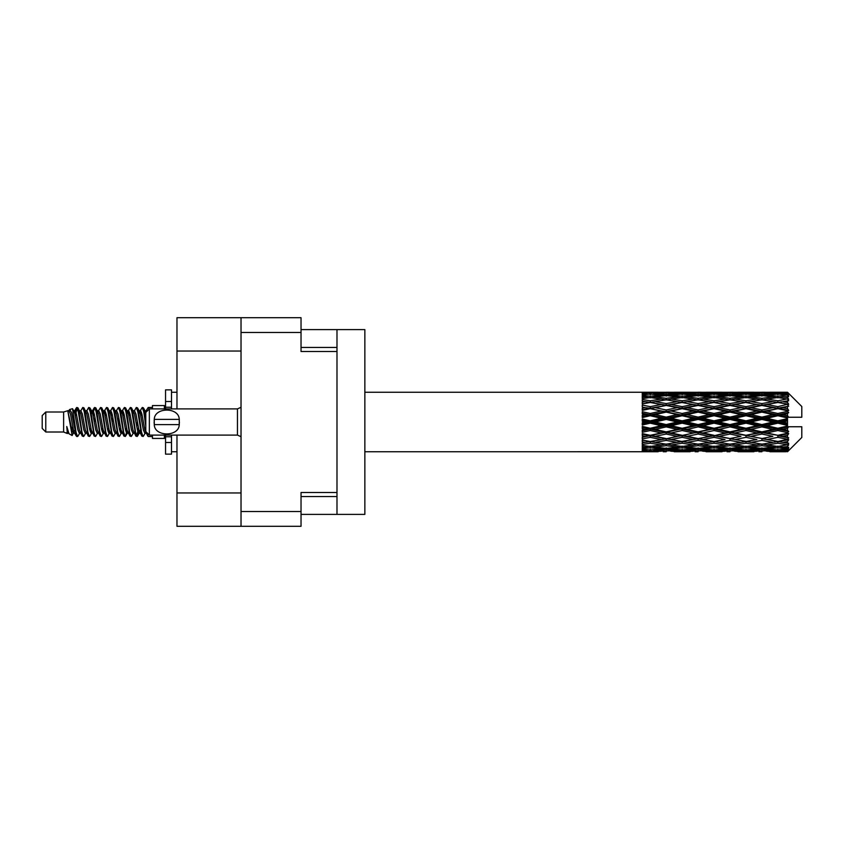 <?xml version="1.0" encoding="UTF-8"?>
<svg xmlns="http://www.w3.org/2000/svg" width="844" height="844" viewBox="0 0 844 844"><rect width="100%" height="100%" fill="white"/><g stroke="black" fill="none" stroke-linecap="round" stroke-linejoin="round"><path stroke-width="1.27" d="M241.025 351.041L176.976 351.041L176.976 317.703L301.034 317.703L301.034 351.515L336.988 351.515L336.988 514.386L301.034 514.386M336.988 492.485L301.034 492.485L301.034 526.297L176.976 526.297L176.976 492.959L241.025 492.959M176.976 351.041L176.976 408.907M176.976 435.093L176.976 492.959M241.025 526.297L241.025 317.703M336.988 514.386L364.851 514.386L364.851 329.614L336.988 329.614L336.988 351.515M301.034 329.614L336.988 329.614M45.776 432.001L45.776 411.999L42.2 415.575L42.2 428.425L45.776 432.001L63.627 432.001L67.351 433.542L68.026 432.835L67.488 433.299L68.976 433.299M45.776 411.999L63.627 411.999L63.627 432.001M152.447 435.093L152.447 438.426L164.358 438.426L164.358 435.093M63.627 411.999L67.773 410.733L72.151 435.525L69.008 433.795L66.771 426.505L67.351 433.542M72.742 426.568L71.962 430.06M72.151 435.525L74.926 430.007M69.662 409.498L72.51 408.707L74.557 422L74.557 427.56L71.677 412.79L69.662 409.498L68.427 411.165L68.976 410.701L70.463 414.003L73.439 429.997L74.388 432.835L75.411 432.919M132.962 410.701L134.46 410.701L136.317 407.473L137.804 411.724L141.845 436.158L143.427 436.158L145.622 432.444M136.317 407.473L137.477 407.842L138.543 411.724L141.528 432.276L143.016 436.527M139.661 411.555L142.267 407.473L143.754 411.724L145.78 426.093M146.782 432.518L148.217 436.527L152.447 436.527M74.557 427.56L76.783 436.527L77.954 436.158L80.138 432.444M74.557 422L76.044 432.276L77.532 436.527M74.926 413.993L76.783 407.473L78.27 411.724L82.322 436.158L83.904 436.158L85.888 432.835M76.783 407.473L77.954 407.842L79.02 411.724L81.995 432.276L83.482 436.527M79.389 410.701L80.876 410.701L82.744 407.473L84.231 411.724L88.272 436.158L89.854 436.158L92.038 432.444M90.276 431.717L90.867 427.961M82.744 407.473L83.904 407.842L84.97 411.724L87.945 432.276L89.432 436.527M90.804 432.919L91.3 430.007M85.339 410.701L86.826 410.701L88.694 407.473L90.181 411.724L94.222 436.158L95.805 436.158L97.788 432.835M88.694 407.473L89.854 407.842L90.92 411.724L93.906 432.276L95.393 436.527M92.777 413.993L94.644 407.473L96.132 411.724L100.183 436.158L101.765 436.158L103.949 432.444M102.177 431.717L102.768 427.961M94.644 407.473L95.805 407.842L96.881 411.724L99.856 432.276L101.343 436.527M102.715 432.919L103.2 430.007M98.199 411.165L100.594 407.473L102.082 411.724L106.133 436.158L107.715 436.158L109.899 432.444M108.137 431.717L108.728 427.961M100.594 407.473L101.765 407.842L102.831 411.724L105.806 432.276L107.293 436.527M108.665 432.919L109.161 430.007M103.949 411.555L106.555 407.473L108.043 411.724L112.083 436.158L113.666 436.158L115.649 432.835M106.555 407.473L107.715 407.842L108.781 411.724L111.756 432.276L113.244 436.527M109.15 410.701L110.648 410.701L112.505 407.473L113.993 411.724L118.033 436.158L119.616 436.158L121.8 432.444M120.038 431.717L120.629 427.961M112.505 407.473L113.666 407.842L114.731 411.724L117.717 432.276L119.204 436.527M120.565 432.919L121.061 430.007M116.05 411.165L118.455 407.473L119.943 411.724L123.994 436.158L125.577 436.158L127.022 430.007M125.988 431.717L126.579 427.961M118.455 407.473L119.616 407.842L120.692 411.724L123.667 432.276L125.155 436.527M121.8 411.555L124.406 407.473L125.893 411.724L129.944 436.158L131.527 436.158L133.51 432.835M124.406 407.473L125.577 407.842L126.642 411.724L129.617 432.276L131.105 436.527M127.76 411.555L130.366 407.473L131.854 411.724L135.895 436.158L137.477 436.158L138.922 430.007M136.686 436.232L138.49 427.961M130.366 407.473L131.527 407.842L132.592 411.724L135.567 432.276L137.055 436.527M75.359 416.039L77.163 407.768M93.209 416.039L93.811 412.283M104.688 413.993L105.183 411.081M105.12 416.039L105.711 412.283M110.638 413.993L111.134 411.081M111.07 416.039L111.661 412.283M122.549 413.993L123.045 411.081M122.981 416.039L123.572 412.283M128.499 413.993L128.995 411.081M128.932 416.039L129.522 412.283M140.41 413.993L140.895 411.081M140.843 416.039L141.433 412.283M142.267 407.473L143.427 407.842L144.503 411.724L145.78 420.365M782.842 422L787.515 420.903L787.515 423.097L782.842 422L777.862 422L714.056 435.768L666.19 444.176L655.208 442.372L666.19 440.431L677.162 442.372L682.142 441.56L687.121 442.372L698.104 440.431L709.065 442.372L698.104 444.176L666.19 438.796L642.263 442.878L642.263 444.482L650.239 443.216L661.2 444.936L650.239 446.487L642.263 445.379L642.263 446.75L645.259 447.13L642.263 447.499L642.263 448.628L650.239 447.742L661.2 448.934L650.239 449.926L642.263 449.219L642.263 450.084L645.259 450.306L642.263 450.517L642.263 451.097L661.2 451.234L642.263 451.74L658.204 451.74M750.949 422L761.91 419.426L772.893 422L761.91 424.574L750.949 422L745.969 422L666.19 438.796L650.239 441.507L642.263 440.062L642.263 441.855L645.259 442.372L650.239 441.56L655.208 442.372L642.263 440.209L642.263 441.855M719.046 422L729.997 419.426L740.979 422L729.997 424.574L719.046 422L714.056 422L642.263 437.308M687.121 422L698.104 419.426L709.065 422L698.104 424.574L687.121 422L682.142 422L642.263 430.83M655.208 422L666.19 419.426L677.162 422L666.19 424.574L655.208 422L650.239 422L642.263 423.793M642.263 451.74L364.851 451.762M658.204 392.26L642.263 392.26L661.2 392.766L642.263 392.903L642.263 393.483L645.259 393.694L642.263 393.905L642.263 394.77L650.239 394.074L661.2 395.066L650.239 396.258L642.263 395.372L642.263 396.501L645.259 396.87L642.263 397.25L642.263 398.621L650.239 397.513L661.2 399.064L650.239 400.784L642.263 399.518L642.263 401.122L645.259 401.628L642.263 402.145L642.263 403.938L650.239 402.493L661.2 404.508L650.239 406.65L642.263 405.078L642.263 407.051L645.259 407.663L642.263 408.285L642.263 410.395L650.239 408.696L661.2 411.039L650.239 413.476L642.263 411.693L642.263 413.919L645.259 414.594L642.263 415.28L642.263 417.58L650.239 415.733L661.2 418.265L650.239 420.829L642.263 418.962L642.263 421.293L645.259 422L642.263 422.707L642.263 425.038L650.239 423.171L661.2 425.735L650.239 428.267L642.263 426.42L642.263 428.72L645.259 429.406L642.263 430.081L642.263 432.307L650.239 430.524L661.2 432.961L650.239 435.304L642.263 433.605L642.263 435.715L645.259 436.337L642.263 436.949L642.263 438.922L650.239 437.35L661.2 439.492M787.515 392.249L782.842 392.291L787.515 392.249L788.707 393.431M787.515 392.703L777.862 393.357L766.901 392.766L787.515 392.703L788.707 393.737L787.515 392.386M787.515 393.378L787.515 394.053L782.842 393.694L787.515 393.378L788.707 394.169L787.515 392.819M787.515 394.939L777.862 396.258L766.901 395.066L777.862 394.074L787.515 394.939L788.707 395.678L787.515 394.053M787.515 396.3L787.515 397.471L782.842 396.87L788.707 396.659L787.515 395.203M787.515 398.864L777.862 400.784L766.901 399.064L777.862 397.513L788.707 399.265L787.515 397.471M787.515 400.837L787.515 402.44L782.842 401.628L788.707 400.731L787.515 399.265M787.515 404.255L777.862 406.65L766.901 404.508L777.862 402.493L788.707 404.287L787.515 402.44M787.515 406.713L787.515 408.633L782.842 407.663L788.707 406.154L787.515 404.761M787.515 410.754L787.515 411.334L777.862 413.476L766.901 411.039L777.862 408.696L787.515 410.754L788.707 410.416L787.515 408.633M787.515 413.539L787.515 415.659L782.842 414.594L787.515 413.539L788.707 412.558L787.515 411.334M787.515 417.959L787.515 418.582L777.862 420.829L766.901 418.265L777.862 415.733L787.515 417.959L787.515 417.242L788.676 417.242L787.515 415.659M788.676 417.242L801.8 417.242L801.8 406.523L788.169 392.893M787.515 420.903L787.515 418.582M787.515 425.418L787.515 426.041L777.862 428.267L766.901 425.735L777.862 423.171L787.515 425.418L787.515 423.097M788.169 451.107L801.8 437.477L801.8 426.758L787.515 426.758L787.515 426.041M787.515 428.341L787.515 430.461L782.842 429.406L787.515 428.341L788.676 426.758M787.515 432.666L787.515 433.246L777.862 435.304L766.901 432.961L777.862 430.524L787.515 432.666L788.707 431.442L787.515 430.461M787.515 435.367L787.515 437.287L782.842 436.337L787.515 435.367L788.707 433.584L787.515 433.246M787.515 439.239L777.862 441.507L766.901 439.492L777.862 437.35L787.515 439.239L788.707 437.846L787.515 437.287M787.515 441.56L787.515 443.163L782.842 442.372L787.515 441.56L788.707 439.713L787.515 439.745M787.515 444.735L777.862 446.487L766.901 444.936L777.862 443.216L787.515 444.735L788.707 443.269L787.515 443.163M787.515 446.529L787.515 447.7L782.842 447.13L787.515 446.529L788.707 444.735L787.515 445.136M787.515 448.797L777.862 449.926L766.901 448.934L777.862 447.742L787.515 448.797L788.707 447.341L787.515 447.7M787.515 449.947L787.515 450.622L782.842 450.306L787.515 449.947L788.707 448.322L787.515 449.061M769.897 451.74L777.862 451.762L766.901 451.234L777.862 450.643L787.515 451.181L788.707 449.831L787.515 450.622M787.515 451.181L777.862 451.614M787.515 451.614L782.842 451.709L787.515 451.614L788.707 450.263L787.515 451.297M788.707 450.569L787.515 451.751L788.707 450.569M674.177 451.74L690.118 451.74M666.19 451.762L663.194 451.762M646.103 451.498L645.259 451.709M662.941 450.812L661.2 451.234M654.374 451.498L655.208 451.709M666.19 451.434L666.19 450.063M678.006 451.498L677.162 451.709M682.142 451.762L671.18 451.234L682.142 450.643L693.124 451.234L682.142 451.614M706.069 451.74L722.042 451.74M698.104 451.762L695.108 451.762M666.19 450.991L655.208 450.306L666.19 449.409L677.162 450.306L666.19 450.991M647.781 449.715L645.259 450.306M664.428 448.217L661.2 448.934M650.239 450.643L650.239 449.177M652.707 449.715L655.208 450.306M666.19 449.409L666.19 447.858M679.673 449.715L677.162 450.306M669.45 450.812L671.18 451.234M682.142 450.643L682.142 449.177M694.855 450.812L693.124 451.234M686.277 451.498L687.121 451.709M698.104 451.434L698.104 450.063M709.909 451.498L709.065 451.709M714.056 451.762L703.073 451.234L714.056 450.643L725.028 451.234L714.056 451.614M737.983 451.74L753.935 451.74M729.997 451.762L727.011 451.762M698.104 450.991L687.121 450.306L698.104 449.409L709.065 450.306L698.104 450.991M682.142 449.926L671.18 448.934L682.142 447.742L693.124 448.934L682.142 449.926M666.19 448.417L655.208 447.13L666.19 445.664L677.162 447.13L666.19 448.417M649.141 446.339L645.259 447.13M666.19 445.664L666.19 444.018L661.2 444.936M650.239 447.742L650.239 446.128M651.346 446.339L655.208 447.13M681.034 446.339L677.162 447.13M667.963 448.217L671.18 448.934M682.142 447.742L682.142 446.128M696.342 448.217L693.124 448.934M684.611 449.715L687.121 450.306M698.104 449.409L698.104 447.858M711.576 449.715L709.065 450.306M701.353 450.812L703.073 451.234M714.056 450.643L714.056 449.177M726.758 450.812L725.028 451.234M718.202 451.498L719.046 451.709M729.997 451.434L729.997 450.063M741.823 451.498L740.979 451.709M745.969 451.762L734.987 451.234L745.969 450.643L756.92 451.234L745.969 451.614M777.862 451.762L785.838 451.74M761.91 451.762L758.914 451.762M729.997 450.991L719.046 450.306L729.997 449.409L740.979 450.306L729.997 450.991M714.056 449.926L703.073 448.934L714.056 447.742L725.028 448.934L714.056 449.926M698.104 448.417L687.121 447.13L698.104 445.664L709.065 447.13L698.104 448.417M682.142 446.487L671.18 444.936L682.142 443.216L693.124 444.936L682.142 446.487M650.239 441.507L650.239 443.216M666.19 440.431L666.19 438.796L671.18 439.492L682.142 437.35L693.124 439.492L682.142 441.507L671.18 439.492M666.19 444.018L671.18 444.936M682.142 443.216L682.142 441.507M698.104 445.664L698.104 444.018L693.124 444.936M683.239 446.339L687.121 447.13M712.948 446.339L709.065 447.13M699.866 448.217L703.073 448.934M714.056 447.742L714.056 446.128M728.245 448.217L725.028 448.934M716.524 449.715L719.046 450.306M729.997 449.409L729.997 447.858M743.501 449.715L740.979 450.306M733.246 450.812L734.987 451.234M745.969 450.643L745.969 449.177M758.661 450.812L756.92 451.234M750.105 451.498L750.949 451.709M761.91 451.434L761.91 450.063M773.737 451.498L772.893 451.709M761.91 450.991L750.949 450.306L761.91 449.409L772.893 450.306L761.91 450.991M745.969 449.926L734.987 448.934L745.969 447.742L756.92 448.934L745.969 449.926M729.997 448.417L719.046 447.13L729.997 445.664L740.979 447.13L729.997 448.417M714.056 446.487L703.073 444.936L714.056 443.216L725.028 444.936L714.056 446.487M666.19 438.542L655.208 436.337L666.19 434.038L677.162 436.337L666.19 438.796L650.239 435.768L645.259 436.337M650.239 435.304L655.208 436.337M666.19 434.038L666.19 432.518L661.2 432.961M650.239 437.35L650.239 435.768L642.263 434.164L642.263 435.715M682.142 437.35L682.142 435.768L677.162 436.337M698.104 440.431L698.104 438.796L693.124 439.492M714.056 443.216L714.056 441.56L709.065 442.372L714.056 441.56L719.046 442.372L729.997 440.431L740.979 442.372L729.997 444.176L698.104 438.796L703.073 439.492L714.056 437.35L725.028 439.492L714.056 441.507L703.073 439.492M698.104 444.018L703.073 444.936M729.997 445.664L729.997 444.018L725.028 444.936M715.153 446.339L719.046 447.13M744.862 446.339L740.979 447.13M731.759 448.217L734.987 448.934M745.969 447.742L745.969 446.128M760.149 448.217L756.92 448.934M748.438 449.715L750.949 450.306M761.91 449.409L761.91 447.858M775.404 449.715L772.893 450.306M765.17 450.812L766.901 451.234M777.862 450.643L777.862 449.177M781.998 451.498L782.842 451.709M761.91 448.417L750.949 447.13L761.91 445.664L772.893 447.13L761.91 448.417M745.969 446.487L734.987 444.936L745.969 443.216L756.92 444.936L745.969 446.487M698.104 438.542L687.121 436.337L698.104 434.038L709.065 436.337L698.104 438.796L682.142 435.768L687.121 436.337M682.142 435.304L671.18 432.961L682.142 430.524L693.124 432.961L682.142 435.768L666.19 432.518L671.18 432.961M666.19 431.864L655.208 429.406L666.19 426.885L677.162 429.406L666.19 431.864L666.19 432.518L650.239 429.111L645.259 429.406M650.239 428.267L650.239 429.111L655.208 429.406M666.19 426.885L666.19 425.576L661.2 425.735M650.239 430.524L650.239 429.111L642.263 427.349L642.263 428.72M682.142 430.524L682.142 429.111L677.162 429.406M698.104 434.038L698.104 432.518L693.124 432.961M714.056 437.35L714.056 435.768L709.065 436.337M714.056 441.507L725.028 439.492M729.997 440.431L729.997 438.796L734.987 439.492L745.969 437.35L756.92 439.492L745.969 441.507L734.987 439.492M745.969 443.216L745.969 441.56L740.979 442.372L745.969 441.56L750.949 442.372L761.91 440.431L772.893 442.372L761.91 444.176L714.056 435.768L719.046 436.337L729.997 434.038L740.979 436.337L729.997 438.542L719.046 436.337M729.997 444.018L734.987 444.936M761.91 445.664L761.91 444.018L756.92 444.936M747.067 446.339L750.949 447.13M776.765 446.339L772.893 447.13M763.672 448.217L766.901 448.934M777.862 447.742L777.862 446.128M780.331 449.715L782.842 450.306M714.056 435.304L703.073 432.961L714.056 430.524L725.028 432.961L714.056 435.768L698.104 432.518L703.073 432.961M698.104 431.864L687.121 429.406L698.104 426.885L709.065 429.406L698.104 431.864L698.104 432.518L682.142 429.111L687.121 429.406M682.142 428.267L671.18 425.735L682.142 423.171L693.124 425.735L682.142 428.267L682.142 429.111L666.19 425.576L671.18 425.735M650.239 420.829L650.239 422L645.259 422M666.19 419.426L666.19 418.424L650.239 422L642.263 420.207L642.263 421.293M666.19 417.115L655.208 414.594L666.19 412.136L677.162 414.594L666.19 417.115L666.19 418.424L661.2 418.265M650.239 423.171L650.239 422L666.19 425.576L666.19 424.574M682.142 423.171L682.142 422L677.162 422M698.104 426.885L698.104 425.576L693.124 425.735M714.056 430.524L714.056 429.111L709.065 429.406M729.997 434.038L729.997 432.518L725.028 432.961M729.997 438.542L740.979 436.337M745.969 437.35L745.969 435.768L750.949 436.337L761.91 434.038L772.893 436.337L761.91 438.542L750.949 436.337M745.969 441.507L756.92 439.492M761.91 440.431L761.91 438.796L766.901 439.492M777.862 443.216L777.862 441.56L773.885 442.203L777.862 441.56L782.842 442.372L729.997 432.518L734.987 432.961L745.969 430.524L756.92 432.961L745.969 435.304L734.987 432.961M761.91 444.018L766.901 444.936M778.97 446.339L782.842 447.13M729.997 431.864L719.046 429.406L729.997 426.885L740.979 429.406L729.997 431.864L729.997 432.518L714.056 429.111L719.046 429.406M714.056 428.267L703.073 425.735L714.056 423.171L725.028 425.735L714.056 428.267L714.056 429.111L698.104 425.576L703.073 425.735M682.142 420.829L671.18 418.265L682.142 415.733L693.124 418.265L682.142 420.829L682.142 422L666.19 418.424L671.18 418.265M650.239 413.476L650.239 414.889L642.263 416.651M666.19 412.136L666.19 411.482L650.239 414.889L645.259 414.594M666.19 409.962L655.208 407.663L666.19 405.458L677.162 407.663L666.19 409.962L666.19 411.482L661.2 411.039M650.239 415.733L650.239 414.889L655.208 414.594M682.142 415.733L682.142 414.889L666.19 418.424L642.263 413.17L642.263 413.919M682.142 413.476L671.18 411.039L682.142 408.696L693.124 411.039L682.142 413.476L682.142 414.889L677.162 414.594M698.104 419.426L698.104 418.424L682.142 422L698.104 425.576L698.104 424.574M698.104 417.115L687.121 414.594L698.104 412.136L709.065 414.594L698.104 417.115L698.104 418.424L693.124 418.265M714.056 423.171L714.056 422L709.065 422M729.997 426.885L729.997 425.576L725.028 425.735M745.969 430.524L745.969 429.111L740.979 429.406M745.969 435.304L761.91 432.518L756.92 432.961M761.91 434.038L761.91 432.518L766.901 432.961M761.91 438.542L772.893 436.337M777.862 437.35L777.862 435.768L782.842 436.337M777.862 441.507L788.707 439.713M761.91 431.864L750.949 429.406L761.91 426.885L772.893 429.406L761.91 431.864L761.91 432.518L745.969 429.111L750.949 429.406M745.969 428.267L734.987 425.735L745.969 423.171L756.92 425.735L745.969 428.267L745.969 429.111L729.997 425.576L734.987 425.735M714.056 420.829L703.073 418.265L714.056 415.733L725.028 418.265L714.056 420.829L714.056 422L698.104 418.424L703.073 418.265M650.239 406.65L650.239 408.232L642.263 409.836M666.19 405.458L650.239 408.232L645.259 407.663M666.19 403.569L655.208 401.628L666.19 399.824L677.162 401.628L666.19 403.569L666.19 405.204L661.2 404.508M650.239 408.696L655.208 407.663M682.142 408.696L666.19 411.482L671.18 411.039M682.142 406.65L671.18 404.508L682.142 402.493L693.124 404.508L682.142 406.65L682.142 408.232L677.162 407.663M698.104 412.136L698.104 411.482L682.142 414.889L687.121 414.594M698.104 409.962L687.121 407.663L698.104 405.458L709.065 407.663L698.104 409.962L698.104 411.482L693.124 411.039M714.056 415.733L714.056 414.889L698.104 418.424L642.263 407.051M714.056 413.476L703.073 411.039L714.056 408.696L725.028 411.039L714.056 413.476L714.056 414.889L709.065 414.594M729.997 419.426L729.997 418.424L714.056 422L729.997 425.576L729.997 424.574M729.997 417.115L719.046 414.594L729.997 412.136L740.979 414.594L729.997 417.115L729.997 418.424L725.028 418.265M745.969 423.171L745.969 422L740.979 422M761.91 426.885L761.91 425.576L756.92 425.735M777.862 430.524L777.862 429.111L761.91 432.518L777.862 435.304M777.862 428.267L777.862 429.111L772.893 429.406M788.707 433.584L777.862 435.768L788.707 437.846M745.969 420.829L734.987 418.265L745.969 415.733L756.92 418.265L745.969 420.829L745.969 422L729.997 418.424L734.987 418.265M650.239 400.784L650.239 402.44L642.263 403.791M682.142 402.493L666.19 405.204L645.259 401.628L650.239 402.44L655.208 401.628L650.239 402.493M666.19 398.336L655.208 396.87L666.19 395.583L677.162 396.87L666.19 398.336L666.19 399.982L661.2 399.064M698.104 405.458L677.162 401.628L682.142 402.44L698.104 399.824L709.065 401.628L698.104 403.569L687.121 401.628L682.142 402.44L682.142 400.784L671.18 399.064L682.142 397.513L693.124 399.064L682.142 400.784M698.104 403.569L698.104 405.204L682.142 408.232L666.19 405.204L671.18 404.508M714.056 402.493L725.028 404.508L714.056 406.65L703.073 404.508L714.056 402.44L698.104 405.204L693.124 404.508M714.056 408.696L698.104 411.482L682.142 408.232L687.121 407.663M714.056 406.65L714.056 408.232L709.065 407.663M729.997 412.136L729.997 411.482L714.056 414.889L698.104 411.482L703.073 411.039M729.997 409.962L719.046 407.663L729.997 405.458L740.979 407.663L729.997 409.962L729.997 411.482L725.028 411.039M745.969 415.733L745.969 414.889L729.997 418.424L714.056 414.889L719.046 414.594M745.969 413.476L734.987 411.039L745.969 408.696L756.92 411.039L745.969 413.476L745.969 414.889L740.979 414.594M761.91 419.426L761.91 418.424L745.969 422L761.91 425.576L766.901 425.735M761.91 417.115L750.949 414.594L761.91 412.136L772.893 414.594L761.91 417.115L761.91 418.424L756.92 418.265M761.91 424.574L761.91 425.576L777.862 429.111L782.842 429.406M777.862 423.171L777.862 422L772.893 422M788.518 426.758L777.862 429.111L788.707 431.442M649.141 397.661L645.259 396.87M650.239 396.258L650.239 397.872M664.428 395.783L661.2 395.066M651.346 397.661L655.208 396.87M681.034 397.661L677.162 396.87M666.19 399.982L671.18 399.064M698.104 398.336L687.121 396.87L698.104 395.583L709.065 396.87L698.104 398.336L698.104 399.982L693.124 399.064M729.997 405.458L709.065 401.628L714.056 402.44L729.997 399.824L740.979 401.628L729.997 403.569L719.046 401.628L714.056 402.44L714.056 400.784L703.073 399.064L714.056 397.513L725.028 399.064L714.056 400.784M729.997 403.569L729.997 405.204L714.056 408.232L698.104 405.204L703.073 404.508M745.969 402.493L756.92 404.508L745.969 406.65L734.987 404.508L745.969 402.44L729.997 405.204L725.028 404.508M745.969 408.696L729.997 411.482L714.056 408.232L719.046 407.663M745.969 406.65L745.969 408.232L740.979 407.663M761.91 412.136L761.91 411.482L745.969 414.889L729.997 411.482L734.987 411.039M761.91 409.962L750.949 407.663L761.91 405.458L772.893 407.663L761.91 409.962L761.91 411.482L756.92 411.039M777.862 415.733L777.862 414.889L761.91 418.424L745.969 414.889L750.949 414.594M777.862 413.476L777.862 414.889L772.893 414.594M777.862 420.829L777.862 422L761.91 418.424L766.901 418.265M787.515 419.827L777.862 422L787.515 424.173M682.142 396.258L671.18 395.066L682.142 394.074L693.124 395.066L682.142 396.258L682.142 397.872M666.19 394.591L655.208 393.694L666.19 393.009L677.162 393.694L666.19 394.591L666.19 396.142M647.77 394.275L645.259 393.694M650.239 393.357L650.239 394.823M662.941 393.188L661.2 392.766M652.707 394.285L655.208 393.694M679.673 394.285L677.162 393.694M667.963 395.783L671.18 395.066M696.342 395.783L693.124 395.066M683.239 397.661L687.121 396.87M712.948 397.661L709.065 396.87M698.104 399.982L703.073 399.064M729.997 398.336L719.046 396.87L729.997 395.583L740.979 396.87L729.997 398.336L729.997 399.982L725.028 399.064M761.91 405.458L740.979 401.628L745.969 402.44L761.91 399.824L772.893 401.628L761.91 403.569L750.949 401.628L745.969 402.44L745.969 400.784L734.987 399.064L745.969 397.513L756.92 399.064L745.969 400.784M761.91 403.569L761.91 405.204L745.969 408.232L729.997 405.204L734.987 404.508M777.862 402.493L761.91 405.204L756.92 404.508M777.862 408.696L761.91 411.482L745.969 408.232L750.949 407.663M777.862 406.65L777.862 408.232L772.893 407.663M788.707 412.558L777.862 414.889L761.91 411.482L766.901 411.039M788.518 417.242L777.862 414.889L782.842 414.594M714.056 396.258L703.073 395.066L714.056 394.074L725.028 395.066L714.056 396.258L714.056 397.872M698.104 394.591L687.121 393.694L698.104 393.009L709.065 393.694L698.104 394.591L698.104 396.142M682.142 393.357L671.18 392.766L693.124 392.766L682.142 393.357L682.142 394.823M666.19 392.565L655.208 392.291L677.162 392.291L666.19 392.565L666.19 393.937M666.19 392.238L669.197 392.238M646.103 392.502L645.259 392.291M654.374 392.502L655.208 392.291M678.006 392.502L677.162 392.291M669.45 393.188L671.18 392.766M694.855 393.188L693.124 392.766M684.611 394.285L687.121 393.694M711.576 394.285L709.065 393.694M699.866 395.783L703.073 395.066M728.245 395.783L725.028 395.066M715.153 397.661L719.046 396.87M744.862 397.661L740.979 396.87M729.997 399.982L734.987 399.064M761.91 398.336L750.949 396.87L761.91 395.583L772.893 396.87L761.91 398.336L761.91 399.982L756.92 399.064M788.707 404.287L772.893 401.628L777.862 402.44L781.85 401.797L777.862 402.44L777.862 400.784M788.707 406.154L777.862 408.232L761.91 405.204L766.901 404.508M788.707 410.416L777.862 408.232L782.842 407.663M745.969 396.258L734.987 395.066L745.969 394.074L756.92 395.066L745.969 396.258L745.969 397.872M729.997 394.591L719.046 393.694L729.997 393.009L740.979 393.694L729.997 394.591L729.997 396.142M714.056 393.357L703.073 392.766L725.028 392.766L714.056 393.357L714.056 394.823M698.104 392.565L687.121 392.291L709.065 392.291L698.104 392.565L698.104 393.937M698.104 392.238L701.1 392.238M690.118 392.26L674.177 392.26M686.277 392.502L687.121 392.291M709.909 392.502L709.065 392.291M701.353 393.188L703.073 392.766M726.758 393.188L725.028 392.766M716.524 394.285L719.046 393.694M743.501 394.285L740.979 393.694M731.759 395.783L734.987 395.066M760.149 395.783L756.92 395.066M747.067 397.661L750.949 396.87M776.765 397.661L772.893 396.87M761.91 399.982L766.901 399.064M761.91 394.591L750.949 393.694L761.91 393.009L772.893 393.694L761.91 394.591L761.91 396.142M745.969 393.357L734.987 392.766L756.92 392.766L745.969 393.357L745.969 394.823M729.997 392.565L719.046 392.291L740.979 392.291L729.997 392.565L729.997 393.937M729.997 392.238L732.993 392.238M722.042 392.26L706.069 392.26M718.202 392.502L719.046 392.291M741.823 392.502L740.979 392.291M733.246 393.188L734.987 392.766M758.661 393.188L756.92 392.766M748.438 394.285L750.949 393.694M775.404 394.285L772.893 393.694M763.672 395.783L766.901 395.066M777.862 396.258L777.862 397.872M778.97 397.661L782.842 396.87M761.91 392.565L750.949 392.291L772.893 392.291L761.91 392.565L761.91 393.937M761.91 392.238L764.907 392.238M753.935 392.26L737.983 392.26M750.105 392.502L750.949 392.291M773.737 392.502L772.893 392.291M765.17 393.188L766.901 392.766M777.862 393.357L777.862 394.823M780.331 394.285L782.842 393.694M785.838 392.26L769.897 392.26M781.998 392.502L782.842 392.291M145.822 411.165L148.217 407.473L149.135 409.118M152.447 408.907L152.447 405.574L164.358 405.574L164.358 408.907M66.771 432.518L67.488 433.299M73.143 410.849L73.977 411.165L74.926 414.003L77.901 429.997L79.389 433.299L79.927 432.835M83.904 407.842L86.826 414.003L89.812 429.997L91.3 433.299L91.838 432.835M94.275 422L95.013 417.674M95.805 407.842L98.737 414.003L101.713 429.997L103.2 433.299L104.688 433.299M107.715 407.842L110.648 414.003L113.623 429.997L115.111 433.299L116.599 433.299M118.086 422L118.825 417.674M119.616 407.842L122.549 414.003L125.524 429.997L127.011 433.299L127.76 432.444M131.527 407.842L134.46 414.003L137.435 429.997L138.922 433.299L140.41 430.007M143.427 407.842L145.917 412.347M66.771 426.505L69.008 433.795M74.177 411.555L74.926 410.701L76.414 414.003L79.389 429.997L82.322 436.158M86.826 410.701L88.325 414.003L91.3 429.997L94.222 436.158M97.25 410.701L98.737 410.701L100.225 414.003L103.2 429.997L106.133 436.158M110.648 410.701L112.136 414.003L115.111 429.997L118.033 436.158M118.825 426.325L119.574 422M122.011 411.165L122.549 410.701L124.036 414.003L127.011 429.997L129.944 436.158M134.46 410.701L135.947 414.003L138.922 429.997L141.845 436.158M144.873 410.701L146.972 411.281M67.773 410.733L71.951 429.997L73.439 433.299L73.977 432.835M77.954 407.842L80.876 414.003L83.851 429.997L85.339 433.299L86.826 433.299M91.3 413.993L92.787 410.701L91.3 410.701L92.787 414.003L95.762 429.997L97.25 433.299L98.737 433.299M101.765 407.842L104.688 414.003L107.663 429.997L109.15 433.299L109.699 432.835M112.136 422L112.874 417.674M113.666 407.842L116.599 414.003L119.574 429.997L121.061 433.299L121.599 432.835M125.577 407.842L128.499 414.003L131.474 429.997L132.962 433.299L134.46 433.299M139.872 411.165L140.41 410.701L138.922 410.701L140.41 414.003L143.385 429.997L144.873 433.299L145.411 432.835M80.876 410.701L82.364 414.003L85.339 429.997L88.272 436.158M92.787 410.701L94.275 414.003L97.25 429.997L100.183 436.158M104.15 411.165L104.688 410.701L106.175 414.003L109.15 429.997L112.083 436.158M115.111 410.701L116.599 410.701L118.086 414.003L121.061 429.997L123.994 436.158M127.011 410.701L128.499 410.701L129.987 414.003L132.962 429.997L135.895 436.158M136.686 426.325L137.435 422M140.41 410.701L141.897 414.003L144.873 429.997L147.805 436.158M642.263 392.903L642.263 394.327M642.263 395.372L642.263 396.965M642.263 399.518L642.263 401.174M642.263 405.078L642.263 406.692M642.263 411.693L642.263 413.17M642.263 418.962L642.263 420.207M642.263 426.42L642.263 427.349M642.263 433.605L642.263 434.164M642.263 445.379L642.263 446.75M642.263 449.219L642.263 450.084M642.263 450.348L642.263 451.656M171.501 408.907L171.501 401.512L165.551 401.512L165.551 389.854L171.501 389.854L171.501 407.241L165.551 407.241L165.551 408.907M165.551 435.093L165.551 454.146L171.501 454.146L171.501 442.488L165.551 442.488M165.551 436.759L171.501 436.759L171.501 442.488L171.501 435.093M165.551 401.512L165.551 407.241M149.356 408.907L145.78 412.473L145.78 431.527L149.356 435.093L149.356 408.907L237.459 408.907L241.025 407.293M154.146 420.797L154.273 419.384C154.389 407.008 179.139 406.977 179.244 419.384L179.318 420.08M154.114 422L154.273 424.616L154.273 419.384L179.244 419.384L179.244 424.616C179.15 437.002 154.368 437.013 154.273 424.616L179.244 424.616L179.403 422M241.025 511.538L301.034 511.538M301.034 332.462L241.025 332.462M301.034 496.536L336.988 496.536M336.988 347.464L301.034 347.464M241.025 436.707L237.459 435.093L237.459 408.907M647.253 451.762L653.224 451.762M364.851 392.238L642.263 392.238M647.253 392.238L653.224 392.238M679.146 451.762L685.138 451.762M711.049 451.762L717.052 451.762M742.973 451.762L748.966 451.762M774.876 451.762L780.858 451.762M679.146 392.238L685.138 392.238M711.049 392.238L717.052 392.238M742.973 392.238L748.966 392.238M774.876 392.238L780.858 392.238M148.217 407.473L152.447 407.473M72.51 408.707L73.977 411.165M125.577 436.158L127.56 432.835M137.477 436.158L139.46 432.835M73.439 410.701L74.926 410.701M79.389 433.299L80.876 433.299M91.3 433.299L92.787 433.299M121.061 410.701L122.549 410.701M127.011 433.299L128.499 433.299M138.922 433.299L140.41 433.299M74.388 411.165L76.371 407.842M89.854 407.842L91.838 411.165M137.477 407.842L139.46 411.165M67.488 410.701L68.976 410.701M73.439 433.299L74.926 433.299M103.2 410.701L104.688 410.701M109.15 433.299L110.648 433.299M121.061 433.299L122.549 433.299M144.873 433.299L146.36 433.299M74.388 432.835L76.371 436.158M92.239 411.165L94.222 407.842M171.501 451.762L176.976 451.762M171.501 392.238L176.976 392.238M237.459 435.093L149.356 435.093"/></g></svg>

